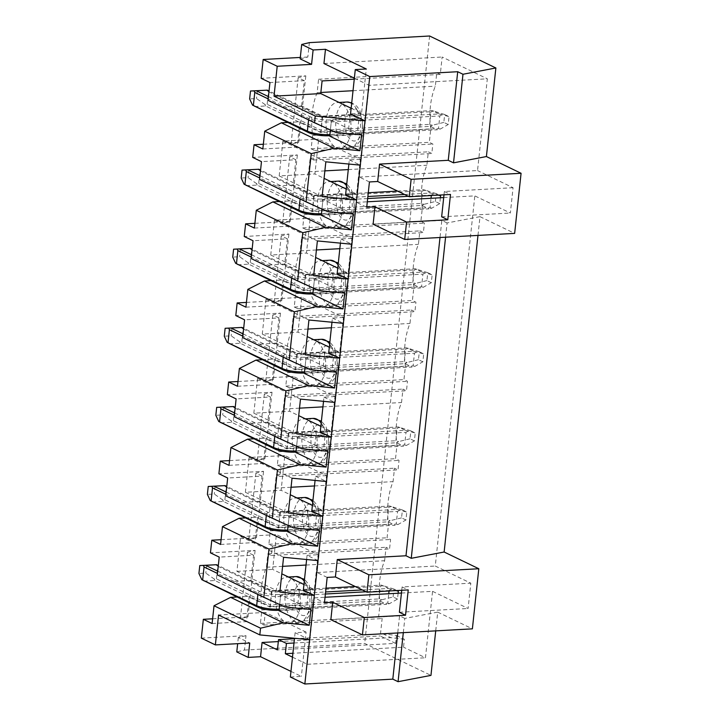 <?xml version="1.0" encoding="UTF-8"?>
<svg xmlns="http://www.w3.org/2000/svg" width="720" height="720" viewBox="0 0 720 720"><rect width="100%" height="100%" fill="white"/><g stroke="black" fill="none" stroke-linecap="round" stroke-linejoin="round"><path stroke-width="0.54" stroke-dasharray="3.6 2.7" d="M203.904 581.139L214.902 580.527L269.748 606.996L379.683 600.93L386.703 604.323L279.063 610.254M398.124 593.235L397.494 599.085L389.565 603.612L386.703 604.323M379.683 600.93L381.672 599.805L378.981 598.923L270.414 604.908L269.748 606.996M397.494 599.085L393.111 596.97L381.672 599.805M217.719 571.167L259.56 591.354A14.751 3.564 -173.9 0 0 279.828 594.486L325.611 591.966M362.322 589.941L388.395 588.501L381.375 585.117L355.302 586.548M326.016 588.168L271.431 591.174L218.313 565.542M393.111 596.97L393.948 589.059L397.026 590.544M279.189 609.147L387.756 603.162L388.755 593.748M389.052 590.985L389.106 590.508L366.12 591.777M325.395 594.018L280.539 596.493A16.389 3.951 -173.9 0 1 258.021 593.019L217.467 573.453M388.395 588.501L396.018 590.598M393.948 589.059L381.375 585.117M387.756 603.162L389.565 603.612M389.106 590.508L391.086 589.374M383.193 585.567L380.331 586.269L378.981 598.923M271.431 591.174L270.414 604.908L216.441 578.871L214.182 578.979L205.803 573.093L198.927 573.471M214.182 578.979L214.902 580.527M216.441 578.871L217.8 566.217L215.703 564.75M206.649 565.182L205.803 573.093M217.8 566.217L271.764 592.254L380.331 586.269M212.355 502.047L223.353 501.435L278.199 527.904L388.143 521.838L395.163 525.231L287.523 531.162M405.945 519.993L401.562 517.878L402.408 509.967L406.791 512.082L405.945 519.993L398.016 524.52L395.163 525.231M388.143 521.838L390.123 520.704L387.432 519.831L278.865 525.816L278.199 527.904M401.562 517.878L390.123 520.704M226.17 492.075L268.011 512.262A14.751 3.564 -173.9 0 0 288.279 515.394L396.846 509.409L389.826 506.025L279.891 512.082L226.773 486.45M287.64 530.055L396.207 524.07L397.557 511.416L288.99 517.401A16.389 3.951 -173.9 0 1 266.472 513.927L225.927 494.361M396.846 509.409L406.791 512.082M402.408 509.967L389.826 506.025M396.207 524.07L398.016 524.52M397.557 511.416L399.537 510.282M391.644 506.475L388.782 507.177L387.432 519.831M279.891 512.082L278.865 525.816L224.892 499.779L222.633 499.887L214.254 494.001L207.387 494.379M222.633 499.887L223.353 501.435M224.892 499.779L226.251 487.125L224.154 485.649M215.1 486.09L214.254 494.001M226.251 487.125L280.215 513.162L388.782 507.177M220.815 422.955L231.804 422.343L286.65 448.812L396.594 442.746L403.614 446.139L295.974 452.07M414.396 440.901L410.013 438.786L410.859 430.875L415.242 432.99L414.396 440.901L406.467 445.428L403.614 446.139M396.594 442.746L398.574 441.612L395.883 440.739L287.316 446.724L286.65 448.812M410.013 438.786L398.574 441.612M234.621 412.983L276.471 433.17A14.751 3.564 -173.9 0 0 296.73 436.302L405.306 430.317L398.286 426.933L288.342 432.99L235.224 407.358M296.091 450.963L404.658 444.978L406.008 432.324L297.441 438.309A16.389 3.951 -173.9 0 1 274.923 434.835L234.378 415.269M405.306 430.317L415.242 432.99M410.859 430.875L398.286 426.933M404.658 444.978L406.467 445.428M406.008 432.324L407.997 431.19M400.095 427.383L397.233 428.085L395.883 440.739M288.342 432.99L287.316 446.724L233.352 420.687L231.084 420.795L222.705 414.909L215.838 415.287M231.084 420.795L231.804 422.343M233.352 420.687L234.702 408.033L232.605 406.557M223.551 406.998L222.705 414.909M234.702 408.033L288.666 434.07L397.233 428.085M229.266 343.863L240.255 343.251L295.101 369.72L405.045 363.654L412.065 367.038L304.425 372.978M422.856 361.809L418.464 359.694L419.31 351.783L423.693 353.898L422.856 361.809L414.927 366.336L412.065 367.038M405.045 363.654L407.025 362.52L404.334 361.647L295.767 367.632L295.101 369.72M418.464 359.694L407.025 362.52M243.072 333.891L284.922 354.078A14.751 3.564 -173.9 0 0 305.19 357.21L413.757 351.225L406.737 347.841L296.793 353.898L243.675 328.266M304.542 371.871L413.109 365.886L414.459 353.232L305.892 359.217A16.389 3.951 -173.9 0 1 283.374 355.734L242.829 336.177M413.757 351.225L423.693 353.898M419.31 351.783L406.737 347.841M413.109 365.886L414.927 366.336M414.459 353.232L416.448 352.098M408.546 348.291L405.684 348.993L404.334 361.647M296.793 353.898L295.767 367.632L241.803 341.595L239.535 341.703L231.156 335.817L224.289 336.195M239.535 341.703L240.255 343.251M241.803 341.595L243.153 328.941L241.056 327.465M232.002 327.906L231.156 335.817M243.153 328.941L297.117 354.978L405.684 348.993M237.717 264.771L248.706 264.159L303.552 290.628L413.496 284.562L420.516 287.946L312.876 293.886M431.307 282.717L426.915 280.602L427.761 272.691L432.153 274.806L431.307 282.717L423.378 287.244L420.516 287.946M413.496 284.562L415.476 283.428L412.785 282.555L304.218 288.54L303.552 290.628M426.915 280.602L415.476 283.428M251.523 254.799L293.373 274.986A14.751 3.564 -173.9 0 0 313.641 278.118L422.208 272.133L415.188 268.74L305.244 274.806L252.126 249.174M312.993 292.779L421.56 286.794L422.919 274.14L314.343 280.125A16.389 3.951 -173.9 0 1 291.825 276.642L251.28 257.085M422.208 272.133L432.153 274.806M427.761 272.691L415.188 268.74M421.56 286.794L423.378 287.244M422.919 274.14L424.899 273.006M416.997 269.199L414.144 269.901L412.785 282.555M305.244 274.806L304.218 288.54L250.254 262.503L247.986 262.611L239.616 256.725L232.74 257.103M247.986 262.611L248.706 264.159M250.254 262.503L251.604 249.849L249.516 248.373M240.462 248.814L239.616 256.725M251.604 249.849L305.568 275.886L414.144 269.901M246.168 185.679L257.166 185.067L312.003 211.536L421.947 205.47L428.967 208.854L321.327 214.794M440.379 197.775L439.758 203.625L431.829 208.152L428.967 208.854M421.947 205.47L423.927 204.336L421.245 203.463L312.669 209.448L312.003 211.536M439.758 203.625L435.366 201.51L423.927 204.336M259.974 175.707L301.824 195.894A14.751 3.564 -173.9 0 0 322.092 199.026L367.875 196.497M404.586 194.481L430.659 193.041L423.639 189.648L397.566 191.088M368.28 192.708L313.695 195.714L260.577 170.082M435.366 201.51L436.212 193.599L439.29 195.084M321.444 213.687L430.02 207.702L431.019 198.288M431.316 195.525L431.37 195.048L408.384 196.308M367.659 198.558L322.803 201.033A16.389 3.951 -173.9 0 1 300.285 197.55L259.731 177.993M430.659 193.041L438.273 195.138M436.212 193.599L423.639 189.648M430.02 207.702L431.829 208.152M431.37 195.048L433.35 193.914M425.457 190.098L422.595 190.809L421.245 203.463M313.695 195.714L312.669 209.448L258.705 183.411L256.446 183.519L248.067 177.633L241.191 178.011M256.446 183.519L257.166 185.067M258.705 183.411L260.055 170.757L257.967 169.281M248.913 169.722L248.067 177.633M260.055 170.757L314.028 196.794L422.595 190.809M254.619 106.587L265.617 105.975L320.463 132.435L430.398 126.378L437.418 129.762L329.778 135.702M448.209 124.533L443.826 122.418L444.663 114.507L449.055 116.622L448.209 124.533L440.28 129.06L437.418 129.762M430.398 126.378L432.387 125.244L429.696 124.371L321.129 130.356L320.463 132.435M443.826 122.418L432.387 125.244M268.434 96.615L310.275 116.802A14.751 3.564 -173.9 0 0 330.543 119.934L439.11 113.949L432.09 110.556L322.146 116.622L269.028 90.99M329.904 134.595L438.471 128.61L439.821 115.956L331.254 121.941A16.389 3.951 -173.9 0 1 308.736 118.458L268.182 98.892M439.11 113.949L449.055 116.622M444.663 114.507L432.09 110.556M438.471 128.61L440.28 129.06M439.821 115.956L441.801 114.822M433.908 111.006L431.046 111.717L429.696 124.371M322.146 116.622L321.129 130.356L267.156 104.319L264.897 104.427L256.518 98.541L249.642 98.919M264.897 104.427L265.617 105.975M267.156 104.319L268.515 91.665L266.418 90.189M257.364 90.63L256.518 98.541M268.515 91.665L322.479 117.702L431.046 111.717M445.572 237.195L447.093 222.957L479.988 216.657L477.981 235.404M403.308 632.655L404.829 618.417L437.724 612.126L435.717 630.864M346.212 189.045L356.598 194.058L360.324 159.255L336.186 147.609A22.95 12.465 86.8 0 1 326.061 122.814A22.95 12.465 86.8 0 1 337.293 102.555A22.95 12.465 86.8 0 1 340.92 103.32A22.95 12.465 86.8 0 1 350.838 131.391A22.95 12.465 86.8 0 1 339.822 148.383A22.95 12.465 86.8 0 1 336.186 147.609L318.636 139.14L314.919 173.943L324.072 178.362M351.153 108.252L361.548 113.274L364.761 83.214L369.144 85.329L359.343 177.075L477.531 170.559L487.332 78.813L369.144 85.329M369.432 181.944L359.343 177.075M327.168 577.413L317.079 572.544L356.634 202.392L366.723 207.261M309.582 639.711L295.101 632.718L306.099 632.115L302.886 662.175L307.269 664.29L314.37 597.852L324.459 602.721M306.099 632.115L285.471 622.17A22.95 12.465 86.8 0 1 275.346 597.375A22.95 12.465 86.8 0 1 286.578 577.107A22.95 12.465 86.8 0 1 290.205 577.872A22.95 12.465 86.8 0 1 300.123 605.952A22.95 12.465 86.8 0 1 289.107 622.935A22.95 12.465 86.8 0 1 285.471 622.17L265.293 612.432L263.943 625.086L260.433 623.385L261.864 609.939A52.254 28.386 86.8 0 1 266.436 567.234L267.867 553.788L271.377 555.48L272.394 545.994L268.884 544.293L270.324 530.847A52.254 28.386 86.8 0 1 274.887 488.142L276.318 474.696L279.828 476.388L280.845 466.902L277.335 465.201L278.775 451.755A52.254 28.386 86.8 0 1 283.338 409.05L284.778 395.604L288.288 397.296L289.296 387.81L285.786 386.109L287.226 372.663A52.254 28.386 86.8 0 1 291.789 329.958L293.229 316.512L296.739 318.204L297.747 308.709L294.237 307.017L295.677 293.571A52.254 28.386 86.8 0 1 300.24 250.866L301.68 237.42L305.19 239.112L306.207 229.617L302.697 227.925L304.128 214.479A52.254 28.386 86.8 0 1 308.691 171.774L310.131 158.328L313.641 160.02L314.658 150.525L311.148 148.833L312.579 135.387A52.254 28.386 86.8 0 1 317.151 92.682L318.582 79.236L322.092 80.928M303.948 584.505L314.343 589.518L318.06 554.715L293.931 543.078A22.95 12.465 86.8 0 1 283.797 518.283A22.95 12.465 86.8 0 1 295.029 498.015A22.95 12.465 86.8 0 1 298.665 498.78A22.95 12.465 86.8 0 1 308.583 526.851A22.95 12.465 86.8 0 1 297.558 543.843A22.95 12.465 86.8 0 1 293.931 543.078L276.381 534.609L272.655 569.403L281.808 573.822M312.399 505.413L322.794 510.426L326.511 475.623L302.382 463.977A22.95 12.465 86.8 0 1 292.248 439.191A22.95 12.465 86.8 0 1 303.48 418.923A22.95 12.465 86.8 0 1 307.116 419.688A22.95 12.465 86.8 0 1 317.034 447.759A22.95 12.465 86.8 0 1 306.009 464.751A22.95 12.465 86.8 0 1 302.382 463.977L284.832 455.517L281.115 490.311L290.259 494.73M320.85 426.321L331.245 431.334L334.962 396.531L310.833 384.885A22.95 12.465 86.8 0 1 300.699 360.09A22.95 12.465 86.8 0 1 311.94 339.831A22.95 12.465 86.8 0 1 315.567 340.596A22.95 12.465 86.8 0 1 325.485 368.667A22.95 12.465 86.8 0 1 314.46 385.659A22.95 12.465 86.8 0 1 310.833 384.885L293.283 376.425L289.566 411.219L298.71 415.638M329.301 347.229L339.696 352.242L343.413 317.439L319.284 305.793A22.95 12.465 86.8 0 1 309.15 280.998A22.95 12.465 86.8 0 1 320.391 260.739A22.95 12.465 86.8 0 1 324.018 261.504A22.95 12.465 86.8 0 1 333.936 289.575A22.95 12.465 86.8 0 1 322.911 306.567A22.95 12.465 86.8 0 1 319.284 305.793L301.734 297.333L298.017 332.127L307.17 336.546M337.752 268.137L348.147 273.15L351.873 238.347L327.735 226.701A22.95 12.465 86.8 0 1 317.61 201.906A22.95 12.465 86.8 0 1 328.842 181.647A22.95 12.465 86.8 0 1 332.469 182.412A22.95 12.465 86.8 0 1 342.387 210.483A22.95 12.465 86.8 0 1 331.371 227.475A22.95 12.465 86.8 0 1 327.735 226.701L310.185 218.232L306.468 253.035L315.621 257.454M294.462 638.73L382.986 633.852L396.468 635.463L395.622 643.374L277.434 649.89M395.622 643.374L380.268 635.967L382.131 618.57L378.621 616.869L380.052 603.423A52.254 28.386 86.8 0 1 384.624 560.718L386.055 547.272L389.565 548.964L390.582 539.478L387.072 537.777L388.512 524.331A52.254 28.386 86.8 0 1 393.075 481.626L394.506 468.18L398.016 469.872L399.033 460.386L395.523 458.685L396.963 445.239A52.254 28.386 86.8 0 1 401.526 402.534L402.966 389.088L406.476 390.78L407.484 381.294L403.974 379.593L405.414 366.147A52.254 28.386 86.8 0 1 409.977 323.442L411.417 309.996L414.927 311.688L415.935 302.193L412.425 300.501L413.865 287.055A52.254 28.386 86.8 0 1 418.428 244.35L419.868 230.904L423.378 232.596L424.395 223.101L420.885 221.409L422.316 207.963A52.254 28.386 86.8 0 1 426.879 165.258L428.319 151.812L431.829 153.504L432.846 144.009L429.336 142.317L430.767 128.871A52.254 28.386 86.8 0 1 435.339 86.166L436.77 72.72L440.28 74.412L442.143 57.015L487.332 78.813M278.325 641.583L380.268 635.967M354.366 78.201L364.761 83.214L366.282 68.976M323.955 63.531L442.143 57.015M354.258 79.155L440.28 74.412M201.33 638.127L245.997 635.661L244.458 650.061L236.781 651.897M244.458 650.061L364.707 643.428L430.956 675.396M290.97 671.391L301.365 676.404L290.367 677.016M404.829 618.417L399.564 615.879L397.737 632.961M399.564 615.879L330.849 619.668M447.093 222.957L441.828 220.419L440.001 237.501M441.828 220.419L373.113 224.208M479.988 216.657L514.647 233.388M437.724 612.126L472.383 628.848M429.624 36L364.707 643.428M443.7 197.586L474.822 195.876L510.363 213.021L513.063 187.713L477.531 170.559M396.468 635.463L404.37 639.279L403.524 647.19L292.905 653.283M401.436 593.046L432.558 591.336L425.457 657.774L403.524 647.19M432.558 591.336L468.099 608.481L470.808 583.173L435.267 566.028L474.822 195.876M356.634 202.392L367.308 201.798M317.079 572.544L435.267 566.028M314.37 597.852L325.044 597.258M307.269 664.29L425.457 657.774M399.384 612.27L468.099 608.481M401.733 590.283L402.093 586.962L470.808 583.173M361.548 113.274L350.55 113.877M300.159 58.86L307.836 57.024L309.375 42.633M265.293 612.432L218.565 615.006M245.997 635.661L238.32 637.506L249.732 643.005M295.101 632.718L294.507 638.253M292.491 657.153L302.886 662.175L301.365 676.404M238.32 637.506L237.663 643.671M402.093 586.962L408.231 589.923M318.033 560.619L307.062 555.327L306.621 559.512M283.572 557.289L240.642 536.58L236.925 571.374L279.855 592.092M236.925 571.374L272.655 569.403M303.345 590.121L314.343 589.518M240.642 536.58L276.381 534.609M307.062 555.327L318.06 554.715M335.754 132.417L268.029 100.341M361.593 134.91L331.425 120.357L358.911 118.845L350.136 114.606L348.444 130.428L357.219 134.658L358.911 118.845M330.543 119.934L331.254 121.941L330.39 129.987L331.425 120.357M262.836 148.986L297.189 147.087L299.898 121.779L320.958 131.94L322.65 116.118L301.59 105.957L283.032 106.983M301.59 105.957L304.29 80.649L269.937 82.548M304.29 80.649L298.152 77.688L305.82 75.852L261.162 78.309M298.152 77.688L291.051 144.126L297.189 147.087M263.34 144.234L298.719 142.29L291.051 144.126M329.733 136.17L357.219 134.658M287.523 122.463L299.898 121.779M320.958 131.94L348.444 130.428M322.65 116.118L350.136 114.606M318.582 79.236L436.77 72.72M317.151 92.682L320.859 92.475M353.025 90.702L435.339 86.166M312.579 135.387L430.767 128.871M311.148 148.833L429.336 142.317M314.658 150.525L432.846 144.009M327.294 211.509L259.578 179.433M353.142 214.011L322.965 199.449L350.451 197.937L341.676 193.698L339.993 209.52L348.768 213.75L350.451 197.937M322.092 199.026L322.803 201.033L321.939 209.079L322.965 199.449M254.385 228.078L288.738 226.179L291.447 200.871L312.507 211.032L314.19 195.21L293.13 185.049L295.839 159.741L261.477 161.64M293.13 185.049L274.581 186.075M295.839 159.741L289.692 156.78L297.369 154.944L252.702 157.401M289.692 156.78L282.6 223.218L288.738 226.179M254.889 223.326L290.268 221.382L282.6 223.218M321.282 215.271L348.768 213.75M279.072 201.555L291.447 200.871M312.507 211.032L339.993 209.52M314.19 195.21L341.676 193.698M313.641 160.02L431.829 153.504M310.131 158.328L428.319 151.812M308.691 171.774L324.873 170.883M348.291 169.587L426.879 165.258M304.128 214.479L422.316 207.963M302.697 227.925L420.885 221.409M306.207 229.617L424.395 223.101M318.843 290.601L251.127 258.525M344.691 293.103L314.514 278.541L342 277.029L333.225 272.79L331.533 288.612L340.308 292.842L342 277.029M313.641 278.118L314.343 280.125L313.488 288.171L314.514 278.541M245.925 307.17L280.287 305.271L282.987 279.963L304.047 290.124L305.739 274.302L284.679 264.141L287.388 238.833L253.026 240.732M284.679 264.141L266.13 265.167M287.388 238.833L281.241 235.872L288.918 234.036L244.251 236.493M281.241 235.872L274.14 302.31L280.287 305.271M246.438 302.418L281.817 300.474L274.14 302.31M312.822 294.363L340.308 292.842M270.621 280.647L282.987 279.963M304.047 290.124L331.533 288.612M305.739 274.302L333.225 272.79M305.19 239.112L423.378 232.596M301.68 237.42L419.868 230.904M300.24 250.866L316.422 249.975M339.831 248.679L418.428 244.35M295.677 293.571L413.865 287.055M294.237 307.017L412.425 300.501M297.747 308.709L415.935 302.193M310.392 369.693L242.676 337.617M336.24 372.195L306.063 357.633L333.549 356.121L324.774 351.882L323.082 367.704L331.857 371.934L333.549 356.121M305.19 357.21L305.892 359.217L305.037 367.263L306.063 357.633M237.474 386.262L271.836 384.363L274.536 359.055L295.596 369.216L297.288 353.403L276.228 343.233L278.937 317.925L244.575 319.824M276.228 343.233L257.679 344.259M278.937 317.925L272.79 314.964L280.467 313.128L235.8 315.585M272.79 314.964L265.689 381.402L271.836 384.363M237.987 381.51L273.366 379.566L265.689 381.402M304.371 373.455L331.857 371.934M262.17 359.739L274.536 359.055M295.596 369.216L323.082 367.704M297.288 353.403L324.774 351.882M296.739 318.204L414.927 311.688M293.229 316.512L411.417 309.996M291.789 329.958L307.962 329.067M331.38 327.771L409.977 323.442M287.226 372.663L405.414 366.147M285.786 386.109L403.974 379.593M289.296 387.81L407.484 381.294M301.941 448.785L234.225 416.709M327.78 451.287L297.612 436.725L325.098 435.213L316.323 430.974L314.631 446.796L323.406 451.026L325.098 435.213M296.73 436.302L297.441 438.309L296.586 446.355L297.612 436.725M229.023 465.354L263.385 463.455L266.085 438.147L287.145 448.308L288.837 432.495L267.777 422.325L270.477 397.017L236.124 398.916M267.777 422.325L249.219 423.351M270.477 397.017L264.339 394.056L272.016 392.22L227.349 394.677M264.339 394.056L257.238 460.494L263.385 463.455M229.527 460.602L264.915 458.658L257.238 460.494M295.92 452.547L323.406 451.026M253.719 438.831L266.085 438.147M287.145 448.308L314.631 446.796M288.837 432.495L316.323 430.974M288.288 397.296L406.476 390.78M284.778 395.604L402.966 389.088M283.338 409.05L299.511 408.159M322.929 406.863L401.526 402.534M278.775 451.755L396.963 445.239M277.335 465.201L395.523 458.685M280.845 466.902L399.033 460.386M293.49 527.877L225.765 495.801M319.329 530.379L289.161 515.817L316.647 514.305L307.872 510.066L306.18 525.888L314.955 530.118L316.647 514.305M288.279 515.394L288.99 517.401L288.126 525.447L289.161 515.817M220.572 544.446L254.925 542.547L257.634 517.239L278.694 527.4L280.386 511.587L259.326 501.426L262.026 476.109L227.673 478.008M259.326 501.426L240.768 502.443M262.026 476.109L255.888 473.148L263.565 471.312L218.898 473.769M255.888 473.148L248.787 539.586L254.925 542.547M221.076 539.694L256.464 537.75L248.787 539.586M287.469 531.639L314.955 530.118M245.268 517.923L257.634 517.239M278.694 527.4L306.18 525.888M280.386 511.587L307.872 510.066M279.828 476.388L398.016 469.872M276.318 474.696L394.506 468.18M274.887 488.142L291.06 487.251M314.478 485.955L393.075 481.626M270.324 530.847L388.512 524.331M268.884 544.293L387.072 537.777M272.394 545.994L390.582 539.478M285.039 606.978L217.314 574.893M310.878 609.471L280.71 594.909L308.196 593.397L299.421 589.158L297.729 604.98L306.504 609.21L308.196 593.397M279.828 594.486L280.539 596.493L279.675 604.539L280.71 594.909M212.121 623.538L246.474 621.639L249.183 596.331L270.243 606.492L271.935 590.679L250.875 580.518L253.575 555.201L219.222 557.1M250.875 580.518L232.317 581.535M253.575 555.201L247.437 552.24L255.105 550.404L210.447 552.861M247.437 552.24L240.336 618.678L246.474 621.639M212.625 618.795L248.004 616.842L240.336 618.678M279.018 610.731L306.504 609.21M236.808 597.015L249.183 596.331M270.243 606.492L297.729 604.98M271.935 590.679L299.421 589.158M271.377 555.48L389.565 548.964M267.867 553.788L386.055 547.272M266.436 567.234L282.609 566.343M306.027 565.047L384.624 560.718M261.864 609.939L380.052 603.423M260.433 623.385L378.621 616.869M263.943 625.086L382.131 618.57M290.268 221.382L297.369 154.944M298.719 142.29L305.82 75.852M248.004 616.842L255.105 550.404M256.464 537.75L263.565 471.312M264.915 458.658L272.016 392.22M273.366 379.566L280.467 313.128M281.817 300.474L288.918 234.036M294.003 643.005L390.879 637.659L404.37 639.279M382.986 633.852L390.879 637.659M513.063 187.713L444.357 191.502L443.997 194.823M441.648 216.81L510.363 213.021M444.357 191.502L450.495 194.463M326.511 475.623L315.513 476.235L315.072 480.42M311.796 511.029L322.794 510.426M315.513 476.235L326.484 481.527M292.032 478.197L249.102 457.479L284.832 455.517M249.102 457.479L245.376 492.282L281.115 490.311M245.376 492.282L288.306 513M334.962 396.531L323.973 397.143L323.523 401.328M320.247 431.937L331.245 431.334M323.973 397.143L334.935 402.435M300.483 399.105L257.553 378.387L293.283 376.425M257.553 378.387L253.836 413.19L289.566 411.219M253.836 413.19L296.766 433.908M343.413 317.439L332.424 318.042L331.974 322.236M328.707 352.845L339.696 352.242M332.424 318.042L343.395 323.343M308.934 320.013L266.004 299.295L301.734 297.333M266.004 299.295L262.287 334.098L298.017 332.127M262.287 334.098L305.217 354.816M351.873 238.347L340.875 238.95L340.425 243.144M337.158 273.753L348.147 273.15M340.875 238.95L351.846 244.251M317.385 240.921L274.455 220.203L310.185 218.232M274.455 220.203L270.738 255.006L306.468 253.035M270.738 255.006L313.668 275.724M360.324 159.255L349.326 159.858L348.876 164.052M345.609 194.661L356.598 194.058M349.326 159.858L360.297 165.15M325.836 161.829L282.906 141.111L318.636 139.14M282.906 141.111L279.189 175.914L314.919 173.943M279.189 175.914L322.119 196.632M307.836 57.024L300.312 57.438M257.868 594.459L258.021 593.019L259.56 591.354M266.319 515.367L266.472 513.927L268.011 512.262M274.77 436.275L274.923 434.835L276.471 433.17M283.221 357.183L283.374 355.734L284.922 354.078M291.672 278.091L291.825 276.642L293.373 274.986M300.123 198.999L300.285 197.55L301.824 195.894M308.583 119.907L308.736 118.458L310.275 116.802M362.448 128.871A16.389 8.901 -93.2 0 0 350.748 108.819A16.389 8.901 -93.2 0 0 347.823 136.215A16.389 8.901 -93.2 0 0 362.448 128.871M346.914 102.024A22.95 12.465 -93.2 0 0 335.727 125.622A22.95 12.465 -93.2 0 0 349.443 147.852A22.95 12.465 -93.2 0 0 360.459 130.86A22.95 12.465 -93.2 0 0 351.666 103.428M353.997 207.963A16.389 8.901 -93.2 0 0 342.297 187.911A16.389 8.901 -93.2 0 0 339.372 215.307A16.389 8.901 -93.2 0 0 353.997 207.963M338.463 181.116A22.95 12.465 -93.2 0 0 327.276 204.714A22.95 12.465 -93.2 0 0 340.992 226.944A22.95 12.465 -93.2 0 0 352.008 209.952A22.95 12.465 -93.2 0 0 346.563 185.769M345.546 287.055A16.389 8.901 -93.2 0 0 333.846 267.003A16.389 8.901 -93.2 0 0 330.921 294.399A16.389 8.901 -93.2 0 0 345.546 287.055M330.012 260.208A22.95 12.465 -93.2 0 0 318.825 283.806A22.95 12.465 -93.2 0 0 332.532 306.036A22.95 12.465 -93.2 0 0 343.557 289.044A22.95 12.465 -93.2 0 0 338.103 264.861M337.095 366.147A16.389 8.901 -93.2 0 0 325.395 346.095A16.389 8.901 -93.2 0 0 322.461 373.491A16.389 8.901 -93.2 0 0 337.095 366.147M321.552 339.3A22.95 12.465 -93.2 0 0 310.374 362.898A22.95 12.465 -93.2 0 0 324.081 385.128A22.95 12.465 -93.2 0 0 335.106 368.136A22.95 12.465 -93.2 0 0 329.652 343.953M328.635 445.239A16.389 8.901 -93.2 0 0 316.944 425.187A16.389 8.901 -93.2 0 0 314.01 452.583A16.389 8.901 -93.2 0 0 328.635 445.239M313.101 418.392A22.95 12.465 -93.2 0 0 301.923 441.99A22.95 12.465 -93.2 0 0 315.63 464.22A22.95 12.465 -93.2 0 0 326.655 447.237A22.95 12.465 -93.2 0 0 321.201 423.045M320.184 524.331A16.389 8.901 -93.2 0 0 308.484 504.279A16.389 8.901 -93.2 0 0 305.559 531.675A16.389 8.901 -93.2 0 0 320.184 524.331M304.65 497.484A22.95 12.465 -93.2 0 0 293.463 521.082A22.95 12.465 -93.2 0 0 307.179 543.312A22.95 12.465 -93.2 0 0 318.195 526.329A22.95 12.465 -93.2 0 0 312.75 502.137M311.733 603.423A16.389 8.901 -93.2 0 0 300.033 583.371A16.389 8.901 -93.2 0 0 297.108 610.767A16.389 8.901 -93.2 0 0 311.733 603.423M296.199 576.576A22.95 12.465 -93.2 0 0 285.012 600.174A22.95 12.465 -93.2 0 0 298.728 622.404A22.95 12.465 -93.2 0 0 309.744 605.421A22.95 12.465 -93.2 0 0 304.299 581.229M339.822 148.383L349.443 147.852C357.525 146.484 362.205 140.49 363.474 129.87L359.874 110.376L356.625 106.029L351.738 102.789M337.293 102.555L339.12 102.447M331.371 227.475L340.992 226.944C349.074 225.576 353.754 219.582 355.023 208.962L351.423 189.468L346.761 183.87M328.842 181.647L330.669 181.539M322.911 306.567L332.532 306.036C340.623 304.668 345.303 298.674 346.563 288.054L342.972 268.56L338.31 262.962M320.391 260.739L322.218 260.631M314.46 385.659L324.081 385.128C332.172 383.76 336.852 377.766 338.112 367.146L334.521 347.652L329.859 342.054M311.94 339.831L313.767 339.723M306.009 464.751L315.63 464.22C323.721 462.852 328.392 456.858 329.661 446.238L326.07 426.744L321.408 421.146M303.48 418.923L305.307 418.824M297.558 543.843L307.179 543.312C315.27 541.944 319.941 535.95 321.21 525.33L317.619 505.836L312.948 500.238M295.029 498.015L296.856 497.916M289.107 622.935L298.728 622.404C306.81 621.036 311.49 615.042 312.759 604.422L309.159 584.928L304.497 579.33M286.578 577.107L288.405 577.008"/><path stroke-width="1.08" d="M279.063 610.254L278.136 610.308A14.751 3.564 -173.9 0 1 257.868 607.176L201.807 579.663L256.671 605.673L257.868 607.176M218.313 565.542L216.594 564.714L205.596 565.317L217.719 571.167M325.611 591.966L362.322 589.941M355.302 586.548L326.016 588.168M397.026 590.544L398.34 591.174L398.124 593.235M388.755 593.748L389.052 590.985M366.12 591.777L325.395 594.018M396.018 590.598L398.34 591.174M217.467 573.453L204.057 566.973L203.337 565.425L199.773 565.56L198.927 573.471L201.807 579.663M216.594 564.714L199.773 565.56M204.057 566.973L202.698 579.627M203.337 565.425L205.596 565.317M354.366 78.201L323.955 63.531L325.476 49.293L313.11 49.968L301.698 44.469L309.375 42.633L429.624 36L495.873 67.968L462.978 74.259L457.713 71.721L369.765 76.572L365.031 120.861L315.261 116.055L314.541 122.778L335.754 132.417L361.593 134.91L359.901 150.732L334.062 148.239L311.247 153.63L306.09 201.87L327.294 211.509L353.142 214.011L351.45 229.824L325.611 227.331L302.787 232.722L297.63 280.962L318.843 290.601L344.691 293.103L342.999 308.916L317.151 306.423L294.336 311.814L289.179 360.054L310.392 369.693L336.24 372.195L334.548 388.008L308.7 385.515L285.885 390.906L280.728 439.146L301.941 448.785L327.78 451.287L326.097 467.1L300.249 464.607L277.434 469.998L272.277 518.247L293.49 527.877L319.329 530.379L317.637 546.192L291.798 543.699L268.983 549.09L263.826 597.339L285.039 606.978L310.878 609.471L309.186 625.284L279.018 610.731L279.675 604.539L279.189 609.147A16.389 3.951 -173.9 0 1 256.671 605.673L257.868 594.459M287.523 531.162L286.587 531.216A14.751 3.564 -173.9 0 1 266.328 528.084L210.267 500.571L265.122 526.581L266.328 528.084M226.773 486.45L225.045 485.622L214.047 486.225L226.17 492.075M225.927 494.361L212.508 487.881L211.788 486.333L208.233 486.468L207.387 494.379L210.267 500.571M225.045 485.622L208.233 486.468M212.508 487.881L211.149 500.535M211.788 486.333L214.047 486.225M317.637 546.192L287.469 531.639L288.126 525.447L287.64 530.055A16.389 3.951 -173.9 0 1 265.122 526.581L266.319 515.367M295.974 452.07L295.047 452.124A14.751 3.564 -173.9 0 1 274.779 448.992L218.718 421.479L273.573 447.489L274.779 448.992M235.224 407.358L233.496 406.53L222.498 407.133L234.621 412.983M234.378 415.269L220.959 408.789L220.239 407.241L216.684 407.376L215.838 415.287L218.718 421.479M233.496 406.53L216.684 407.376M220.959 408.789L219.609 421.443M220.239 407.241L222.498 407.133M326.097 467.1L295.92 452.547L296.586 446.355L296.091 450.963A16.389 3.951 -173.9 0 1 273.573 447.489L274.77 436.275M304.425 372.978L303.498 373.032A14.751 3.564 -173.9 0 1 283.23 369.9L227.169 342.387L282.024 368.397L283.23 369.9M243.675 328.266L241.947 327.438L230.958 328.041L243.072 333.891M242.829 336.177L229.41 329.697L228.69 328.149L225.135 328.284L224.289 336.195L227.169 342.387M241.947 327.438L225.135 328.284M229.41 329.697L228.06 342.351M228.69 328.149L230.958 328.041M334.548 388.008L304.371 373.455L305.037 367.263L304.542 371.871A16.389 3.951 -173.9 0 1 282.024 368.397L283.221 357.183M312.876 293.886L311.949 293.94A14.751 3.564 -173.9 0 1 291.681 290.808L235.62 263.295L290.475 289.305L291.681 290.808M252.126 249.174L250.398 248.346L239.409 248.949L251.523 254.799M251.28 257.085L237.861 250.605L237.141 249.057L233.586 249.192L232.74 257.103L235.62 263.295M250.398 248.346L233.586 249.192M237.861 250.605L236.511 263.259M237.141 249.057L239.409 248.949M342.999 308.916L312.822 294.363L313.488 288.171L312.993 292.779A16.389 3.951 -173.9 0 1 290.475 289.305L291.672 278.091M321.327 214.794L320.4 214.839A14.751 3.564 -173.9 0 1 300.132 211.716L244.071 184.203L298.926 210.204L300.132 211.716M260.577 170.082L258.849 169.254L247.86 169.857L259.974 175.707M367.875 196.497L404.586 194.481M397.566 191.088L368.28 192.708M439.29 195.084L440.604 195.714L440.379 197.775M431.019 198.288L431.316 195.525M408.384 196.308L367.659 198.558M438.273 195.138L440.604 195.714M259.731 177.993L246.312 171.513L245.592 169.965L242.037 170.1L241.191 178.011L244.071 184.203M258.849 169.254L242.037 170.1M246.312 171.513L244.962 184.167M245.592 169.965L247.86 169.857M351.45 229.824L321.282 215.271L321.939 209.079L321.444 213.687A16.389 3.951 -173.9 0 1 298.926 210.204L300.123 198.999M329.778 135.702L328.851 135.747A14.751 3.564 -173.9 0 1 308.583 132.624L252.531 105.111L307.386 131.112L308.583 132.624M269.028 90.99L267.309 90.162L256.311 90.765L268.434 96.615M268.182 98.892L254.772 92.421L254.052 90.873L250.488 91.008L249.642 98.919L252.531 105.111M267.309 90.162L250.488 91.008M254.772 92.421L253.413 105.075M254.052 90.873L256.311 90.765M359.901 150.732L329.733 136.17L330.39 129.987L329.904 134.595A16.389 3.951 -173.9 0 1 307.386 131.112L308.583 119.907M477.981 235.404L444.141 552.015L478.809 568.737L472.383 628.848L362.439 634.905L364.302 617.508L332.712 602.262L324.459 602.721L327.168 577.413L335.412 576.954L337.275 559.557L405.99 555.768L411.255 558.306L444.141 552.015M445.572 237.195L411.255 558.306M457.713 71.721L448.254 160.308L453.519 162.846L486.405 156.546L521.073 173.277L514.647 233.388L404.703 239.445L406.566 222.048L447.786 219.771L450.495 194.463L409.266 196.74L377.676 181.494L379.539 164.097L448.254 160.308M462.978 74.259L453.519 162.846M495.873 67.968L486.405 156.546M435.717 630.864L430.956 675.396L398.07 681.687L392.805 679.149L304.848 684L290.367 677.016L294.507 638.253M403.308 632.655L398.07 681.687M324.072 178.362L346.212 189.045M315.261 116.055L274.014 96.156L320.742 93.582L351.153 108.252M377.676 181.494L369.432 181.944L366.723 207.261L374.976 206.802L406.566 222.048M281.808 573.822L303.948 584.505M290.259 494.73L312.399 505.413M298.71 415.638L320.85 426.321M307.17 336.546L329.301 347.229M315.621 257.454L337.752 268.137M320.742 93.582L322.092 80.928L354.258 79.155M292.491 657.153L285.336 653.706L286.434 643.419L278.532 639.612L277.434 649.89L262.08 642.483L278.325 641.583M274.014 96.156L277.209 66.258L311.571 64.368L313.11 49.968M369.765 76.572L355.284 69.588L366.282 68.976L325.476 49.293M237.663 643.671L236.781 651.897L248.193 657.405L260.559 656.721L290.97 671.391M300.312 57.438L263.169 59.49L277.209 66.258M263.169 59.49L261.162 78.309L269.937 82.548L268.029 100.341L314.541 122.778M355.284 69.588L350.55 113.877L365.031 120.861L360.297 165.15L325.836 161.829L322.119 196.632L356.58 199.953L351.846 244.251L317.385 240.921L313.668 275.724L348.12 279.045L343.395 323.343L308.934 320.013L305.217 354.816L339.669 358.137L334.935 402.435L300.483 399.105L296.766 433.908L331.218 437.229L326.484 481.527L292.032 478.197L288.306 513L322.767 516.321L318.033 560.619L283.572 557.289L279.855 592.092L314.316 595.413L304.848 684M309.186 625.284L283.347 622.791L260.532 628.182L259.812 634.905L309.582 639.711M348.876 164.052L345.609 194.661L356.58 199.953L360.297 165.15M340.425 243.144L337.158 273.753L348.12 279.045L351.846 244.251M331.974 322.236L328.707 352.845L339.669 358.137L343.395 323.343M323.523 401.328L320.247 431.937L331.218 437.229L334.935 402.435M315.072 480.42L311.796 511.029L322.767 516.321L326.484 481.527M306.621 559.512L303.345 590.121L314.316 595.413L318.033 560.619M397.737 632.961L392.805 679.149M362.439 634.905L330.849 619.668L332.712 602.262M440.001 237.501L405.99 555.768M404.703 239.445L373.113 224.208L374.976 206.802M409.266 196.74L411.129 179.334L521.073 173.277M379.539 164.097L411.129 179.334M367.308 201.798L443.7 197.586M325.044 597.258L401.436 593.046M335.412 576.954L367.002 592.2L408.231 589.923L405.531 615.231L399.384 612.27L401.733 590.283M311.571 64.368L300.159 58.86L301.698 44.469M248.193 657.405L249.732 643.005L215.37 644.904L218.565 615.006L259.812 634.905M215.37 644.904L201.33 638.127L203.346 619.299L212.625 618.795M262.08 642.483L260.559 656.721M405.531 615.231L364.302 617.508M367.002 592.2L368.865 574.794L478.809 568.737M337.275 559.557L368.865 574.794M334.062 148.239L281.34 122.805L287.523 122.463M311.247 153.63L264.735 131.184L281.34 122.805M264.735 131.184L262.836 148.986L254.061 144.747L263.34 144.234M320.859 92.475L353.025 90.702M325.611 227.331L272.889 201.897L279.072 201.555M302.787 232.722L256.284 210.276L272.889 201.897M306.09 201.87L259.578 179.433L261.477 161.64L252.702 157.401L254.061 144.747M256.284 210.276L254.385 228.078L245.61 223.839L254.889 223.326M324.873 170.883L348.291 169.587M317.151 306.423L264.438 280.989L270.621 280.647M294.336 311.814L247.833 289.368L264.438 280.989M297.63 280.962L251.127 258.525L253.026 240.732L244.251 236.493L245.61 223.839M247.833 289.368L245.925 307.17L237.15 302.931L246.438 302.418M316.422 249.975L339.831 248.679M308.7 385.515L255.987 360.081L262.17 359.739M285.885 390.906L239.382 368.46L255.987 360.081M289.179 360.054L242.676 337.617L244.575 319.824L235.8 315.585L237.15 302.931M239.382 368.46L237.474 386.262L228.699 382.023L237.987 381.51M307.962 329.067L331.38 327.771M300.249 464.607L247.536 439.173L253.719 438.831M277.434 469.998L230.922 447.552L247.536 439.173M280.728 439.146L234.225 416.709L236.124 398.916L227.349 394.677L228.699 382.023M230.922 447.552L229.023 465.354L220.248 461.115L229.527 460.602M299.511 408.159L322.929 406.863M291.798 543.699L239.076 518.265L245.268 517.923M268.983 549.09L222.471 526.644L239.076 518.265M272.277 518.247L225.765 495.801L227.673 478.008L218.898 473.769L220.248 461.115M222.471 526.644L220.572 544.446L211.797 540.207L221.076 539.694M291.06 487.251L314.478 485.955M283.347 622.791L230.625 597.357L236.808 597.015M260.532 628.182L214.02 605.745L230.625 597.357M263.826 597.339L217.314 574.893L219.222 557.1L210.447 552.861L211.797 540.207M214.02 605.745L212.121 623.538L203.346 619.299M282.609 566.343L306.027 565.047M286.434 643.419L294.003 643.005M278.532 639.612L294.462 638.73M292.905 653.283L285.336 653.706M443.997 194.823L441.648 216.81L447.786 219.771M279.189 609.147L278.136 610.308M287.64 530.055L286.587 531.216M296.091 450.963L295.047 452.124M304.542 371.871L303.498 373.032M312.993 292.779L311.949 293.94M321.444 213.687L320.4 214.839M329.904 134.595L328.851 135.747M351.666 103.428A22.95 12.465 -93.2 0 0 346.914 102.024L351.738 102.789M346.563 185.769A22.95 12.465 -93.2 0 0 338.463 181.116L346.761 183.87M338.103 264.861A22.95 12.465 -93.2 0 0 330.012 260.208L338.31 262.962M329.652 343.953A22.95 12.465 -93.2 0 0 321.552 339.3L329.859 342.054M321.201 423.045A22.95 12.465 -93.2 0 0 313.101 418.392L321.408 421.146M312.75 502.137A22.95 12.465 -93.2 0 0 304.65 497.484L312.948 500.238M304.299 581.229A22.95 12.465 -93.2 0 0 296.199 576.576L304.497 579.33M339.12 102.447L346.914 102.024M330.669 181.539L338.463 181.116M322.218 260.631L330.012 260.208M313.767 339.723L321.552 339.3M305.307 418.824L313.101 418.392M296.856 497.916L304.65 497.484M288.405 577.008L296.199 576.576"/></g></svg>

